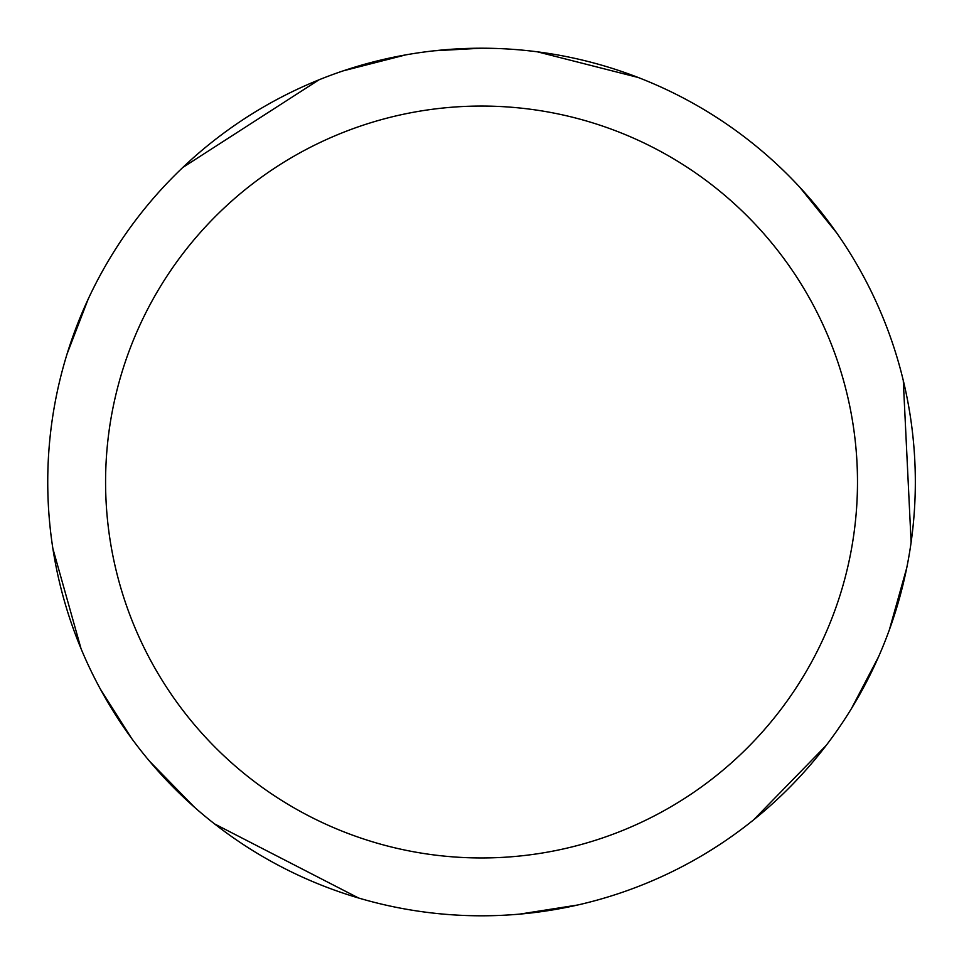 <?xml version="1.0" encoding="UTF-8"?>
<svg xmlns="http://www.w3.org/2000/svg" width="964" height="964" viewBox="0 0 964 964"><rect width="100%" height="100%" fill="white"/><g stroke="black" fill="none" stroke-linecap="round" stroke-linejoin="round"><path stroke-width="1.45" d="M481.53 48.212A433.8 433.8 0 0 1 915.33 482A433.8 433.8 0 0 1 481.53 915.8A433.8 433.8 0 0 1 47.742 482A433.8 433.8 0 0 1 481.53 48.212M481.53 106.052A375.96 375.96 0 0 1 857.49 482A375.96 375.96 0 0 1 481.53 857.96A375.96 375.96 0 0 1 105.582 482A375.96 375.96 0 0 1 481.53 106.052M878.553 656.785L851.429 708.624M826.124 745.509L753.547 819.918M577.785 904.991L519.692 914.113M492.616 48.357L497.002 48.489M434.378 50.779L481.554 48.2L492.833 48.357M537.43 51.827L638.168 77.481M799.71 187.161L836.68 232.902M903.28 380.503L911.113 542.298M906.763 567.796L889.35 629.866M851.549 708.432L849.236 712.167M358.56 898.002L214.526 823.895M194.62 807.374L149.577 761.259M100.437 689.236L98.352 685.368M131.658 738.448L100.328 689.043M81.036 648.676L52.887 548.612M67.094 353.872L88.23 298.997M182.75 167.507L318.951 79.831M343.22 70.854L405.675 54.9"/></g></svg>
